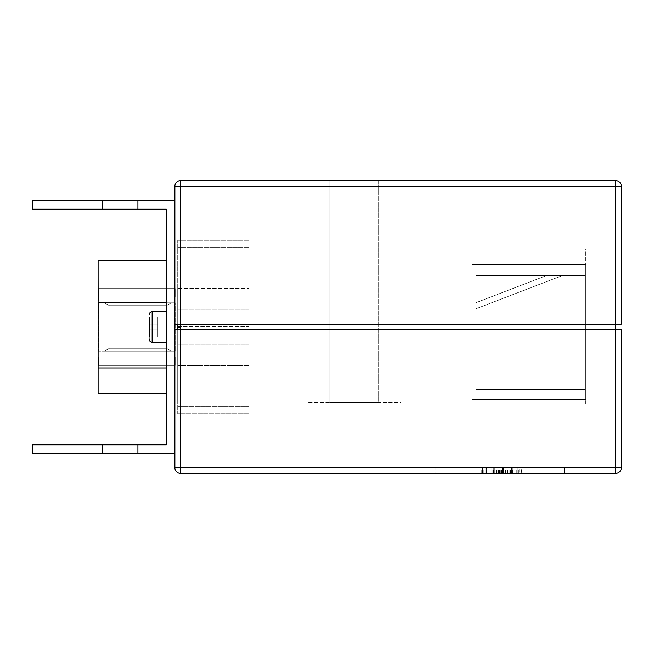 <?xml version="1.0" encoding="UTF-8"?>
<svg xmlns="http://www.w3.org/2000/svg" width="654" height="654" viewBox="0 0 654 654"><rect width="100%" height="100%" fill="white"/><g stroke="black" fill="none" stroke-linecap="round" stroke-linejoin="round"><path stroke-width="0.49" stroke-dasharray="3.27 2.45" d="M473.153 399.512L473.153 264.649L473.153 399.512L473.153 264.649L473.153 399.512L473.153 264.649L473.153 399.512L473.153 264.649L473.153 399.512L473.153 264.649L473.153 399.512L473.153 264.649L473.153 399.512L473.153 264.649L473.153 399.512L473.153 264.649L473.153 399.512L473.153 264.649L473.153 399.512L473.153 264.649L473.153 399.512L473.153 264.649L473.153 399.512L473.153 264.649L473.153 399.512L585.191 399.512L585.191 264.649L473.153 264.649L585.191 264.649L585.191 399.512L473.153 399.512L585.191 399.512L585.191 264.649L473.153 264.649L585.191 264.649L585.191 399.512L473.153 399.512L585.191 399.512L585.191 264.649L473.153 264.649L585.191 264.649L585.191 399.512L473.153 399.512L585.191 399.512L585.191 264.649L473.153 264.649L585.191 264.649L585.191 399.512L473.153 399.512L585.191 399.512L585.191 264.649L473.153 264.649L585.191 264.649L585.191 399.512L473.153 399.512L585.191 399.512L585.191 264.649L473.153 264.649L585.191 264.649L585.191 399.512L473.153 399.512L585.191 399.512L585.191 264.649L473.153 264.649L585.191 264.649L585.191 399.512L473.153 399.512L585.191 399.512L585.191 264.649L473.153 264.649L585.191 264.649L585.191 399.512L473.153 399.512L585.191 399.512L585.191 264.649L473.153 264.649L585.191 264.649L585.191 399.512L473.153 399.512L585.191 399.512L585.191 264.649L473.153 264.649L585.191 264.649L585.191 399.512L473.153 399.512L585.191 399.512L585.191 264.649L473.153 264.649L585.191 264.649L585.191 399.512L473.153 399.512L585.191 399.512L585.191 264.649L473.153 264.649L585.191 264.649L585.191 399.512L473.153 399.512M585.191 389.269L585.191 275.53L585.191 389.269L585.191 275.53L585.191 389.269L585.191 275.53L585.191 389.269L585.191 275.53L585.191 389.269L585.191 275.53L585.191 389.269L585.191 275.53L585.191 389.269L585.191 275.53L585.191 389.269L585.191 275.53L585.191 389.269L585.191 275.53L585.191 389.269L585.191 275.53L585.191 389.269L475.998 389.269L475.998 371.071L585.191 371.071L585.191 275.53L585.191 371.071L475.998 371.071L475.998 389.269L585.191 389.269L475.998 389.269L475.998 371.071L585.191 371.071L475.998 371.071L475.998 352.874L475.998 371.071L585.191 371.071L475.998 371.071L475.998 389.269L585.191 389.269L475.998 389.269L475.998 371.071L585.191 371.071L475.998 371.071L475.998 352.874L585.191 352.874L585.191 275.53L585.191 352.874L475.998 352.874L475.998 275.53L475.998 352.874L585.191 352.874L475.998 352.874L475.998 371.071L585.191 371.071L475.998 371.071L475.998 389.269L585.191 389.269L475.998 389.269L475.998 371.071L585.191 371.071L475.998 371.071L475.998 352.874L585.191 352.874L475.998 352.874L475.998 275.53L585.191 275.53L475.998 275.53L475.998 352.874L585.191 352.874L475.998 352.874L475.998 371.071L585.191 371.071L475.998 371.071L475.998 389.269L585.191 389.269L475.998 389.269L475.998 371.071L585.191 371.071L475.998 371.071L475.998 352.874L585.191 352.874L475.998 352.874L475.998 275.53L585.191 275.53L475.998 275.53L475.998 352.874L585.191 352.874L475.998 352.874L475.998 371.071L585.191 371.071L475.998 371.071L475.998 389.269L585.191 389.269L475.998 389.269L475.998 371.071L585.191 371.071L475.998 371.071L475.998 352.874L585.191 352.874L475.998 352.874L475.998 275.53L585.191 275.53L475.998 275.53L475.998 352.874L585.191 352.874L475.998 352.874L475.998 371.071L585.191 371.071L475.998 371.071L475.998 389.269L585.191 389.269L475.998 389.269L475.998 371.071L585.191 371.071L475.998 371.071L475.998 352.874L585.191 352.874L475.998 352.874L475.998 275.53L585.191 275.53L475.998 275.53L475.998 352.874L585.191 352.874L475.998 352.874L475.998 371.071L585.191 371.071L475.998 371.071L475.998 389.269L585.191 389.269L475.998 389.269L475.998 371.071L585.191 371.071L475.998 371.071L475.998 352.874L585.191 352.874L475.998 352.874L475.998 275.53L585.191 275.53L475.998 275.53L475.998 352.874L585.191 352.874L475.998 352.874L475.998 371.071L585.191 371.071L475.998 371.071L475.998 389.269L585.191 389.269L475.998 389.269L475.998 371.071L585.191 371.071L475.998 371.071L475.998 352.874L585.191 352.874L475.998 352.874L475.998 275.53L585.191 275.53L475.998 275.53L475.998 352.874L585.191 352.874L475.998 352.874L475.998 371.071L585.191 371.071L475.998 371.071L475.998 389.269L585.191 389.269L475.998 389.269L475.998 371.071L585.191 371.071L475.998 371.071L475.998 352.874L585.191 352.874L475.998 352.874L475.998 275.53L585.191 275.53L475.998 275.53L475.998 352.874L585.191 352.874L475.998 352.874L475.998 371.071L585.191 371.071L475.998 371.071L475.998 389.269L585.191 389.269L475.998 389.269L475.998 371.071L585.191 371.071L475.998 371.071L475.998 352.874L585.191 352.874L475.998 352.874L475.998 275.53L585.191 275.53L475.998 275.53L475.998 352.874L585.191 352.874L475.998 352.874L475.998 371.071L585.191 371.071L475.998 371.071L475.998 389.269L585.191 389.269L475.998 389.269L475.998 371.071L585.191 371.071L475.998 371.071L475.998 352.874L585.191 352.874L475.998 352.874L475.998 275.53L585.191 275.53L475.998 275.53L475.998 352.874L585.191 352.874L475.998 352.874L475.998 371.071L585.191 371.071L475.998 371.071L475.998 389.269L585.191 389.269M546.597 275.53L562.44 275.53L475.998 308.778L475.998 302.688L475.998 308.778L475.998 302.688L475.998 308.778L475.998 302.688L475.998 308.778L475.998 302.688L475.998 308.778L562.44 275.53L475.998 308.778L562.44 275.53L475.998 308.778L562.44 275.53L475.998 308.778L562.44 275.53L475.998 308.778L475.998 302.688L546.597 275.53L562.44 275.53L475.998 308.778L475.998 302.688L546.597 275.53L562.44 275.53L475.998 308.778L475.998 302.688L546.597 275.53L562.44 275.53L475.998 308.778L475.998 302.688L546.597 275.53L562.44 275.53L475.998 308.778L475.998 302.688L546.597 275.53L562.44 275.53L475.998 308.778L475.998 302.688L546.597 275.53L562.44 275.53L475.998 308.778L475.998 302.688L546.597 275.53L562.44 275.53L475.998 308.778L475.998 302.688L546.597 275.53L562.44 275.53L475.998 308.778L475.998 302.688L546.597 275.53L562.44 275.53L475.998 308.778L475.998 302.688L546.597 275.53L562.44 275.53L475.998 308.778L475.998 302.688L546.597 275.53L562.44 275.53L475.998 308.778L475.998 302.688L546.597 275.53L562.44 275.53L475.998 308.778L475.998 302.688L546.597 275.53L562.44 275.53L475.998 308.778L475.998 302.688L546.597 275.53L562.44 275.53L475.998 308.778L475.998 302.688L546.597 275.53L562.44 275.53L475.998 308.778L475.998 302.688L546.597 275.53L562.44 275.53L475.998 308.778L475.998 302.688L546.597 275.53L562.44 275.53L475.998 308.778L475.998 302.688L546.597 275.53L562.44 275.53L475.998 308.778L475.998 302.688L546.597 275.53L562.44 275.53L475.998 308.778L475.998 302.688L546.597 275.53L562.44 275.53L475.998 308.778L475.998 302.688L546.597 275.53L562.44 275.53L475.998 308.778L475.998 302.688L546.597 275.53L562.44 275.53L475.998 308.778L475.998 302.688L546.597 275.53L562.44 275.53L475.998 308.778L475.998 302.688L546.597 275.53L562.44 275.53L475.998 308.778L475.998 302.688L546.597 275.53L562.44 275.53L475.998 308.778L475.998 302.688L546.597 275.53L562.44 275.53L475.998 308.778L475.998 302.688L546.597 275.53L562.44 275.53L475.998 308.778L475.998 302.688L546.597 275.53L562.44 275.53L475.998 308.778L475.998 302.688L546.597 275.53L562.44 275.53L475.998 308.778L475.998 302.688L546.597 275.53L562.44 275.53L475.998 308.778L475.998 302.688L546.597 275.53L562.44 275.53L475.998 308.778L475.998 302.688L546.597 275.53L562.44 275.53L475.998 308.778L475.998 302.688L546.597 275.53L562.44 275.53L475.998 308.778L475.998 302.688L546.597 275.53L562.44 275.53L475.998 308.778L475.998 302.688L546.597 275.53L562.44 275.53L475.998 308.778L475.998 302.688L546.597 275.53L562.44 275.53L475.998 308.778L475.998 302.688L546.597 275.53L562.44 275.53L475.998 308.778L475.998 302.688L546.597 275.53L562.44 275.53L475.998 308.778L475.998 302.688L546.597 275.53L562.44 275.53L475.998 308.778L475.998 302.688L546.597 275.53L562.44 275.53L475.998 308.778L475.998 302.688L546.597 275.53L562.44 275.53L475.998 308.778L475.998 302.688L546.597 275.53L562.44 275.53L475.998 308.778L475.998 302.688L546.597 275.53L562.44 275.53L475.998 308.778L475.998 302.688L546.597 275.53L562.44 275.53L475.998 308.778L475.998 302.688L546.597 275.53L562.44 275.53L475.998 308.778L475.998 302.688L546.597 275.53L562.44 275.53L475.998 308.778L475.998 302.688L546.597 275.53L562.44 275.53L475.998 308.778L475.998 302.688L546.597 275.53L562.44 275.53L475.998 308.778L475.998 302.688L546.597 275.53L562.44 275.53L475.998 308.778L475.998 302.688L546.597 275.53L562.44 275.53L475.998 308.778L475.998 302.688L546.597 275.53L562.44 275.53L475.998 308.778L475.998 302.688L546.597 275.53L562.44 275.53L475.998 308.778L475.998 302.688L546.597 275.53L562.44 275.53L475.998 308.778L475.998 302.688L546.597 275.53L562.44 275.53L475.998 308.778L475.998 302.688L546.597 275.53L562.44 275.53L475.998 308.778L475.998 302.688L546.597 275.53L562.44 275.53L475.998 308.778L475.998 302.688L546.597 275.53L562.44 275.53L475.998 308.778L475.998 302.688L546.597 275.53L562.44 275.53L475.998 308.778L475.998 302.688L546.597 275.53L562.44 275.53L475.998 308.778L475.998 302.688L546.597 275.53L562.44 275.53L475.998 308.778L475.998 302.688L546.597 275.53L562.44 275.53L475.998 308.778L475.998 302.688L546.597 275.53L562.44 275.53L475.998 308.778L475.998 302.688L546.597 275.53L562.44 275.53L475.998 308.778L475.998 302.688L546.597 275.53L562.44 275.53L475.998 308.778L475.998 302.688L546.597 275.53L562.44 275.53L475.998 308.778L475.998 302.688L546.597 275.53L562.44 275.53L475.998 308.778L475.998 302.688L546.597 275.53L562.44 275.53L475.998 308.778L475.998 302.688L546.597 275.53L562.44 275.53L475.998 308.778L475.998 302.688L546.597 275.53L562.44 275.53L475.998 308.778L475.998 302.688L546.597 275.53L562.44 275.53L475.998 308.778L475.998 302.688L546.597 275.53L562.44 275.53L475.998 308.778L475.998 302.688L546.597 275.53L562.44 275.53L475.998 308.778L475.998 302.688L546.597 275.53L562.44 275.53L475.998 308.778L475.998 302.688L546.597 275.53L562.44 275.53L475.998 308.778L475.998 302.688L546.597 275.53L562.44 275.53L475.998 308.778L475.998 302.688L546.597 275.53L562.44 275.53L475.998 308.778L475.998 302.688L546.597 275.53L562.44 275.53L475.998 308.778L475.998 302.688L546.597 275.53L562.44 275.53L475.998 308.778L475.998 302.688L546.597 275.53L562.44 275.53L475.998 308.778L475.998 302.688L546.597 275.53L562.44 275.53L475.998 308.778L475.998 302.688L546.597 275.53L562.44 275.53L475.998 308.778L475.998 302.688L546.597 275.53L562.44 275.53L475.998 308.778L475.998 302.688L546.597 275.53L562.44 275.53L475.998 308.778L475.998 302.688L546.597 275.53L562.44 275.53L475.998 308.778L475.998 302.688L546.597 275.53L562.44 275.53L475.998 308.778L475.998 302.688L546.597 275.53L562.44 275.53L475.998 308.778L475.998 302.688L546.597 275.53L562.44 275.53L475.998 308.778L475.998 302.688L546.597 275.53L562.44 275.53L546.597 275.53L562.44 275.53L546.597 275.53L562.44 275.53L546.597 275.53L562.44 275.53L546.597 275.53L475.998 302.688L546.597 275.53M149.284 327L149.284 339.688L149.284 327M166.345 327L166.345 342.533L166.345 327M400.927 402.349L400.927 473.439L307.094 473.439L400.927 473.439L307.094 473.439L400.927 473.439L400.927 402.349L307.094 402.349L307.094 473.439L307.094 402.349L400.927 402.349M378.184 180.561L378.184 402.349L329.845 402.349L378.184 402.349L329.845 402.349L378.184 402.349L378.184 180.561L329.845 180.561L329.845 402.349L329.845 180.561L378.184 180.561M621.3 324.155L621.3 186.251A5.69 5.69 0 0 0 615.61 180.561L615.61 324.155L621.3 324.155L180.561 324.155L615.61 324.155L615.61 329.845L174.871 329.845L174.871 467.749A5.69 5.69 0 0 0 180.561 473.439L615.61 473.439A5.69 5.69 0 0 0 621.3 467.749L621.3 329.845L615.61 329.845L621.3 329.845L621.3 405.194L621.3 329.804L180.561 329.845L180.561 324.155L615.61 324.155L615.61 329.804M174.871 186.251L180.561 186.251L180.561 180.561A5.69 5.69 0 0 0 174.871 186.251L174.871 324.155L174.871 200.688L137.912 200.688L137.912 209.215L166.345 209.215L166.345 444.785L137.912 444.785L137.912 453.312L32.7 453.312L32.7 444.785L137.912 444.785L137.912 453.312L174.871 453.312M32.7 200.688L32.7 209.215L137.912 209.215L137.912 200.688L32.7 200.688M174.871 200.688L174.871 324.155L180.561 324.155L180.561 186.251L621.3 186.251M505.91 473.439L481.736 473.439L522.93 473.439L481.736 473.439L522.93 473.439L481.941 473.439L522.129 473.439L486.968 473.439L486.968 467.749L522.129 467.749L481.941 467.749L522.129 467.749L482.946 467.749L522.129 467.749L482.946 467.749L522.129 467.749L486.968 467.749L486.968 473.439L482.946 473.439L482.946 467.749L482.946 473.439L522.129 473.439L522.129 467.749L522.129 473.439L486.968 473.439L486.968 467.749L486.968 473.439L482.946 473.439L482.946 467.749L482.946 473.439L522.129 473.439L522.129 467.749L522.129 473.439L486.968 473.439L486.968 467.749L486.968 473.439L482.946 473.439L482.946 467.749L482.946 473.439L522.129 473.439L522.129 467.749L522.129 473.439L486.968 473.439L486.968 467.749L486.968 473.439L482.946 473.439L482.946 467.749L482.946 473.439L522.129 473.439L522.129 467.749L522.129 473.439L505.91 473.439L505.91 467.749M502.55 467.749L481.736 467.749L521.925 467.749L481.736 467.749L519.112 467.749L485.963 467.749L502.542 467.749L502.542 473.439L519.112 473.439L519.112 467.749L519.112 473.439L502.542 473.439L502.55 467.749L502.542 473.439M511.003 467.749L481.736 467.749L522.93 467.749L511.003 467.749L511.003 473.439L511.036 467.749M486.56 467.749L521.72 467.749L486.56 467.749L486.56 473.439L482.546 473.439L482.546 467.749L482.546 473.439L521.72 473.439L521.72 467.749L521.72 473.439L486.56 473.439L486.56 467.749M435.065 467.749L564.427 467.749L435.065 467.749L435.065 473.439L564.427 473.439L435.065 473.439L435.065 467.749M512.883 467.749L481.736 467.749L521.925 467.749L512.883 467.749L512.883 473.439L512.883 467.749M493.983 467.749L523.135 467.749L481.941 467.749L493.983 467.749L493.983 473.439M180.561 180.561L615.61 180.561M585.755 248.806L621.3 248.806L585.755 248.806L585.755 405.194L585.755 248.806M585.755 405.194L621.3 405.194L585.755 405.194M585.755 264.731L585.755 399.512L585.755 264.731L585.755 399.512L585.755 264.731L585.755 399.512L585.755 264.731L585.755 399.512L585.755 264.731L585.755 399.512L585.755 264.731L585.755 399.512L585.755 264.731L585.755 399.512L585.755 264.731L585.755 399.512L585.755 264.731L585.755 399.512L585.755 264.731L585.755 399.512L585.755 264.731L585.755 399.512L585.755 264.731L585.755 399.512L585.755 264.731L472.016 264.731L472.016 399.512L585.755 399.512L472.016 399.512L472.016 264.731L585.755 264.731L472.016 264.731L472.016 399.512L585.755 399.512L472.016 399.512L472.016 264.731L585.755 264.731L472.016 264.731L472.016 399.512L585.755 399.512L472.016 399.512L472.016 264.731L585.755 264.731L472.016 264.731L472.016 399.512L585.755 399.512L472.016 399.512L472.016 264.731L585.755 264.731L472.016 264.731L472.016 399.512L585.755 399.512L472.016 399.512L472.016 264.731L585.755 264.731L472.016 264.731L472.016 399.512L585.755 399.512L472.016 399.512L472.016 264.731L585.755 264.731L472.016 264.731L472.016 399.512L585.755 399.512L472.016 399.512L472.016 264.731L585.755 264.731L472.016 264.731L472.016 399.512L585.755 399.512L472.016 399.512L472.016 264.731L585.755 264.731L472.016 264.731L472.016 399.512L585.755 399.512L472.016 399.512L472.016 264.731L585.755 264.731L472.016 264.731L472.016 399.512L585.755 399.512L472.016 399.512L472.016 264.731L585.755 264.731L472.016 264.731L472.016 399.512L585.755 399.512L472.016 399.512L472.016 264.731L585.755 264.731L472.016 264.731L472.016 399.512L585.755 399.512L472.016 399.512L472.016 264.731L585.755 264.731M564.427 467.749L564.427 473.439L564.427 467.749M491.849 473.439L508.869 473.439L491.849 473.439L491.849 467.749L508.869 467.749L491.849 467.749M481.736 473.439L521.925 473.439L481.736 473.439L481.736 467.749M521.925 473.439L521.925 467.749L521.925 473.439M508.869 473.439L508.869 467.749L508.869 473.439M521.263 473.439L482.742 473.439L522.93 473.439L522.93 467.749L522.93 473.439L522.93 467.749L522.93 473.439L521.263 473.439L521.263 467.749M510.929 473.439L510.929 467.749M499.321 473.439L499.321 467.749M499.697 473.439L499.697 467.749M483.87 473.439L483.87 467.749M511.142 473.439L511.158 467.749M503.343 473.439L503.343 467.749L503.327 473.439M518.916 473.439L518.916 467.749M485.759 473.439L485.759 467.749L485.759 473.439M491.783 473.439L491.783 467.749L491.783 473.439M491.906 473.439L491.906 467.749M498.315 473.439L498.315 467.749M502.337 473.439L502.337 467.749L502.337 473.439M510.627 473.439L510.627 467.749M516.791 473.439L516.791 467.749M511.379 473.439L511.379 467.749L511.379 473.439M510.284 473.439L510.284 467.749M499.983 473.439L499.983 467.749M491.922 473.439L491.922 467.749M482.742 473.439L482.742 467.749L482.742 473.439M500.326 473.439L500.302 467.749M508.976 473.439L508.976 467.749M511.878 473.439L511.878 467.749L511.878 473.439M509.123 473.439L509.123 467.749M496.304 473.439L496.304 467.749M497.073 473.439L497.073 467.749M486.764 473.439L486.764 467.749L486.764 473.439M494.8 473.439L494.8 467.749L494.8 473.439M493.705 473.439L493.705 467.749M505.714 473.439L505.714 467.749M517.911 473.439L517.911 467.749L517.911 473.439M493.386 473.439L493.386 467.749M492.11 473.439L492.11 467.749M481.941 473.439L481.941 467.749L481.941 473.439M491.996 473.439L491.996 467.749M523.135 473.439L523.135 467.749M518.835 473.439L518.835 467.749M510.717 473.439L510.717 467.749M491.971 473.439L491.971 467.749M485.963 473.439L485.963 467.749L485.963 473.439M492.053 473.439L492.053 467.749M498.52 473.439L498.52 467.749M510.79 473.439L510.79 467.749M493.942 473.439L493.942 467.749M505.55 473.439L505.55 467.749M505.256 473.439L505.256 467.749M521.181 473.439L521.181 467.749M493.745 473.439L493.745 467.749L493.745 473.439M501.536 473.439L501.536 467.749M512.384 473.439L512.384 467.749M495.004 473.439L495.004 467.749L495.004 473.439M493.901 473.439L493.901 467.749M518.107 473.439L518.107 467.749L518.107 473.439M493.59 473.439L493.59 467.749M522.129 473.439L522.129 467.749L522.129 473.439M180.561 473.439L180.561 329.845L621.3 329.804M174.871 324.155L174.871 329.845M74.008 453.312L102.441 453.312L74.008 453.312L74.008 444.785L102.441 444.785L74.008 444.785L74.008 453.312M74.008 200.688L102.441 200.688L74.008 200.688L74.008 209.215L102.441 209.215L74.008 209.215L74.008 200.688M137.912 444.785L137.912 453.312M137.912 200.688L137.912 209.215M149.284 317.002L157.81 317.002L149.284 317.002L157.81 317.002L157.81 329.845L149.284 329.845L149.284 337.014L157.81 337.014L157.81 317.002L149.284 317.002L149.284 329.845L157.81 329.845L149.284 329.845L157.81 329.845L157.81 337.014L149.284 337.014M157.81 324.155L149.284 324.155L157.81 324.155L149.284 324.155L157.81 324.155L149.284 324.155L157.81 324.155L149.284 324.155L157.81 324.155L157.81 329.845L149.284 329.845L157.81 329.845L157.81 337.014L157.81 329.845L149.284 329.845L157.81 329.845L157.81 324.155M102.441 444.785L102.441 453.312L102.441 444.785M102.441 200.688L102.441 209.215L102.441 200.688M475.998 275.53L585.191 275.53L475.998 275.53L475.998 352.874L585.191 352.874L475.998 352.874L475.998 275.53L585.191 275.53L475.998 275.53L475.998 352.874L585.191 352.874L475.998 352.874L475.998 371.071L585.191 371.071L475.998 371.071L475.998 352.874L585.191 352.874L475.998 352.874L475.998 275.53L585.191 275.53L475.998 275.53M104.485 351.173L171.332 351.173L166.41 348.329L109.406 348.329L104.485 351.173L171.332 351.173L166.41 348.329L109.406 348.329L104.485 351.173L171.332 351.173L166.41 348.329L109.406 348.329L104.485 351.173L171.332 351.173L166.41 348.329L109.406 348.329L104.485 351.173L171.332 351.173L166.41 348.329L109.406 348.329L104.485 351.173L171.332 351.173L166.41 348.329L109.406 348.329L104.485 351.173L171.332 351.173L166.41 348.329L109.406 348.329L104.485 351.173L171.332 351.173L166.41 348.329L109.406 348.329L104.485 351.173L171.332 351.173L166.41 348.329L109.406 348.329L104.485 351.173L171.332 351.173L166.41 348.329L109.406 348.329L104.485 351.173L171.332 351.173L166.41 348.329L109.406 348.329L104.485 351.173L171.332 351.173L166.41 348.329L109.406 348.329L104.485 351.173L171.332 351.173L166.41 348.329L109.406 348.329L104.485 351.173L171.332 351.173L166.41 348.329L109.406 348.329L104.485 351.173L171.332 351.173L166.41 348.329L109.406 348.329L104.485 351.173L171.332 351.173L166.41 348.329L109.406 348.329L104.485 351.173L171.332 351.173L166.41 348.329L109.406 348.329L104.485 351.173L171.332 351.173L166.41 348.329L109.406 348.329L104.485 351.173L171.332 351.173L166.41 348.329L109.406 348.329L104.485 351.173L171.332 351.173L166.41 348.329L109.406 348.329L104.485 351.173L171.332 351.173L166.41 348.329L109.406 348.329L104.485 351.173L171.332 351.173L166.41 348.329L109.406 348.329L104.485 351.173L171.332 351.173L166.41 348.329L109.406 348.329L104.485 351.173L171.332 351.173L166.41 348.329L109.406 348.329L104.485 351.173L171.332 351.173L166.41 348.329L109.406 348.329L104.485 351.173L171.332 351.173L166.41 348.329L109.406 348.329L104.485 351.173L171.332 351.173L166.41 348.329L109.406 348.329L104.485 351.173L171.332 351.173L166.41 348.329L109.406 348.329L104.485 351.173L171.332 351.173L166.41 348.329L109.406 348.329L104.485 351.173L171.332 351.173L166.41 348.329L109.406 348.329L104.485 351.173L171.332 351.173L166.41 348.329L109.406 348.329L104.485 351.173L171.332 351.173L166.41 348.329L109.406 348.329L104.485 351.173L171.332 351.173L166.41 348.329L109.406 348.329L104.485 351.173L171.332 351.173L166.41 348.329L109.406 348.329L104.485 351.173L171.332 351.173L166.41 348.329L109.406 348.329L104.485 351.173L171.332 351.173L166.41 348.329L109.406 348.329L104.485 351.173L171.332 351.173L166.41 348.329L109.406 348.329L104.485 351.173L171.332 351.173L166.41 348.329L109.406 348.329L104.485 351.173L171.332 351.173L166.41 348.329L109.406 348.329L104.485 351.173L171.332 351.173L166.41 348.329L109.406 348.329L104.485 351.173L171.332 351.173L166.41 348.329L109.406 348.329L104.485 351.173L171.332 351.173L166.41 348.329L109.406 348.329L104.485 351.173L171.332 351.173L166.41 348.329L109.406 348.329L104.485 351.173L171.332 351.173L166.41 348.329L109.406 348.329L104.485 351.173L171.332 351.173L166.41 348.329L109.406 348.329L104.485 351.173L171.332 351.173L166.41 348.329L109.406 348.329L104.485 351.173L171.332 351.173L166.41 348.329L109.406 348.329L104.485 351.173L171.332 351.173L166.41 348.329L109.406 348.329L104.485 351.173L171.332 351.173L166.41 348.329L109.406 348.329L104.485 351.173L171.332 351.173L166.41 348.329L109.406 348.329L104.485 351.173M175.158 351.173L98.386 351.173L98.386 302.827L98.386 351.173L175.158 351.173L175.158 302.827L175.158 351.173M166.345 367.957L177.716 367.957L177.716 393.822L177.716 260.178L177.716 367.957L98.1 367.957L98.1 393.822L166.345 393.822M166.345 260.178L98.1 260.178L98.1 367.957M98.1 364.172L98.386 298.772L98.1 364.172M98.1 275.816L98.386 298.772L98.1 275.816M177.716 298.772L177.716 378.184L177.716 298.772M98.386 356.855L98.386 365.39L98.386 356.855L98.386 365.39L98.386 356.855L98.386 365.39L98.386 356.855L98.386 365.39L98.386 356.855L98.386 365.39L98.386 356.855L98.386 365.39L98.386 356.855L98.386 365.39L98.386 356.855L98.386 365.39L98.386 356.855L98.386 365.39L98.386 356.855L98.386 365.39L98.386 356.855L98.386 365.39L98.386 356.855L98.386 365.39L98.386 356.855L98.386 365.39L98.386 356.855L98.386 365.39L98.386 356.855L98.386 365.39L98.386 356.855L98.386 365.39L98.386 356.855L98.386 365.39L98.386 356.855L98.386 365.39L98.386 356.855L98.386 365.39L98.386 356.855L98.386 365.39L98.386 356.855L98.386 365.39L98.386 356.855L98.386 365.39L98.386 356.855L98.386 365.39L98.386 356.855L98.386 365.39L98.386 356.855L98.386 365.39L98.386 356.855L175.158 356.855L175.158 365.39L98.386 365.39L175.158 365.39L175.158 356.855L98.386 356.855L175.158 356.855L175.158 365.39L98.386 365.39L175.158 365.39L175.158 356.855L98.386 356.855L175.158 356.855L175.158 365.39L98.386 365.39L175.158 365.39L175.158 356.855L98.386 356.855L175.158 356.855L175.158 365.39L98.386 365.39L175.158 365.39L175.158 356.855L98.386 356.855L175.158 356.855L175.158 365.39L98.386 365.39L175.158 365.39L175.158 356.855L98.386 356.855L175.158 356.855L175.158 365.39L98.386 365.39L175.158 365.39L175.158 356.855L98.386 356.855L175.158 356.855L175.158 365.39L98.386 365.39L175.158 365.39L175.158 356.855L98.386 356.855L175.158 356.855L175.158 365.39L98.386 365.39L175.158 365.39L175.158 356.855L98.386 356.855L175.158 356.855L175.158 365.39L98.386 365.39L175.158 365.39L175.158 356.855L98.386 356.855L175.158 356.855L175.158 365.39L98.386 365.39L175.158 365.39L175.158 356.855L98.386 356.855L175.158 356.855L175.158 365.39L98.386 365.39L175.158 365.39L175.158 356.855L98.386 356.855L175.158 356.855L175.158 365.39L98.386 365.39L175.158 365.39L175.158 356.855L98.386 356.855L175.158 356.855L175.158 365.39L98.386 365.39L175.158 365.39L175.158 356.855L98.386 356.855L175.158 356.855L175.158 365.39L98.386 365.39L175.158 365.39L175.158 356.855L98.386 356.855L175.158 356.855L175.158 365.39L98.386 365.39L175.158 365.39L175.158 356.855L98.386 356.855L175.158 356.855L175.158 365.39L98.386 365.39L175.158 365.39L175.158 356.855L98.386 356.855L175.158 356.855L175.158 365.39L98.386 365.39L175.158 365.39L175.158 356.855L98.386 356.855L175.158 356.855L175.158 365.39L98.386 365.39L175.158 365.39L175.158 356.855L98.386 356.855L175.158 356.855L175.158 365.39L98.386 365.39L175.158 365.39L175.158 356.855L98.386 356.855L175.158 356.855L175.158 365.39L98.386 365.39L175.158 365.39L175.158 356.855L98.386 356.855L175.158 356.855L175.158 365.39L98.386 365.39L175.158 365.39L175.158 356.855L98.386 356.855L175.158 356.855L175.158 365.39L98.386 365.39L175.158 365.39L175.158 356.855L98.386 356.855L175.158 356.855L175.158 365.39L98.386 365.39L175.158 365.39L175.158 356.855L98.386 356.855L175.158 356.855L175.158 365.39L98.386 365.39L175.158 365.39L175.158 356.855L98.386 356.855L175.158 356.855L175.158 365.39L98.386 365.39L175.158 365.39L175.158 356.855L98.386 356.855M98.386 288.61L98.386 297.145L98.386 288.61L98.386 297.145L98.386 288.61L98.386 297.145L98.386 288.61L98.386 297.145L98.386 288.61L98.386 297.145L98.386 288.61L98.386 297.145L98.386 288.61L98.386 297.145L98.386 288.61L98.386 297.145L98.386 288.61L98.386 297.145L98.386 288.61L98.386 297.145L98.386 288.61L98.386 297.145L98.386 288.61L98.386 297.145L98.386 288.61L98.386 297.145L98.386 288.61L98.386 297.145L98.386 288.61L98.386 297.145L98.386 288.61L98.386 297.145L98.386 288.61L98.386 297.145L98.386 288.61L98.386 297.145L98.386 288.61L98.386 297.145L98.386 288.61L98.386 297.145L98.386 288.61L98.386 297.145L98.386 288.61L98.386 297.145L98.386 288.61L98.386 297.145L98.386 288.61L98.386 297.145L98.386 288.61L98.386 297.145L98.386 288.61L175.158 288.61L175.158 297.145L98.386 297.145L175.158 297.145L175.158 288.61L98.386 288.61L175.158 288.61L175.158 297.145L98.386 297.145L175.158 297.145L175.158 288.61L98.386 288.61L175.158 288.61L175.158 297.145L98.386 297.145L175.158 297.145L175.158 288.61L98.386 288.61L175.158 288.61L175.158 297.145L98.386 297.145L175.158 297.145L175.158 288.61L98.386 288.61L175.158 288.61L175.158 297.145L98.386 297.145L175.158 297.145L175.158 288.61L98.386 288.61L175.158 288.61L175.158 297.145L98.386 297.145L175.158 297.145L175.158 288.61L98.386 288.61L175.158 288.61L175.158 297.145L98.386 297.145L175.158 297.145L175.158 288.61L98.386 288.61L175.158 288.61L175.158 297.145L98.386 297.145L175.158 297.145L175.158 288.61L98.386 288.61L175.158 288.61L175.158 297.145L98.386 297.145L175.158 297.145L175.158 288.61L98.386 288.61L175.158 288.61L175.158 297.145L98.386 297.145L175.158 297.145L175.158 288.61L98.386 288.61L175.158 288.61L175.158 297.145L98.386 297.145L175.158 297.145L175.158 288.61L98.386 288.61L175.158 288.61L175.158 297.145L98.386 297.145L175.158 297.145L175.158 288.61L98.386 288.61L175.158 288.61L175.158 297.145L98.386 297.145L175.158 297.145L175.158 288.61L98.386 288.61L175.158 288.61L175.158 297.145L98.386 297.145L175.158 297.145L175.158 288.61L98.386 288.61L175.158 288.61L175.158 297.145L98.386 297.145L175.158 297.145L175.158 288.61L98.386 288.61L175.158 288.61L175.158 297.145L98.386 297.145L175.158 297.145L175.158 288.61L98.386 288.61L175.158 288.61L175.158 297.145L98.386 297.145L175.158 297.145L175.158 288.61L98.386 288.61L175.158 288.61L175.158 297.145L98.386 297.145L175.158 297.145L175.158 288.61L98.386 288.61L175.158 288.61L175.158 297.145L98.386 297.145L175.158 297.145L175.158 288.61L98.386 288.61L175.158 288.61L175.158 297.145L98.386 297.145L175.158 297.145L175.158 288.61L98.386 288.61L175.158 288.61L175.158 297.145L98.386 297.145L175.158 297.145L175.158 288.61L98.386 288.61L175.158 288.61L175.158 297.145L98.386 297.145L175.158 297.145L175.158 288.61L98.386 288.61L175.158 288.61L175.158 297.145L98.386 297.145L175.158 297.145L175.158 288.61L98.386 288.61L175.158 288.61L175.158 297.145L98.386 297.145L175.158 297.145L175.158 288.61L98.386 288.61L175.158 288.61L175.158 297.145L98.386 297.145L175.158 297.145L175.158 288.61L98.386 288.61M178.002 378.184L178.002 364.172L178.002 378.184M175.158 302.827L98.386 302.827L175.158 302.827M171.332 302.827L104.485 302.827L109.406 305.671L166.41 305.671L171.332 302.827L104.485 302.827L109.406 305.671L166.41 305.671L171.332 302.827L104.485 302.827L109.406 305.671L166.41 305.671L171.332 302.827L104.485 302.827L109.406 305.671L166.41 305.671L171.332 302.827L104.485 302.827L109.406 305.671L166.41 305.671L171.332 302.827L104.485 302.827L109.406 305.671L166.41 305.671L171.332 302.827L104.485 302.827L109.406 305.671L166.41 305.671L171.332 302.827L104.485 302.827L109.406 305.671L166.41 305.671L171.332 302.827L104.485 302.827L109.406 305.671L166.41 305.671L171.332 302.827L104.485 302.827L109.406 305.671L166.41 305.671L171.332 302.827L104.485 302.827L109.406 305.671L166.41 305.671L171.332 302.827L104.485 302.827L109.406 305.671L166.41 305.671L171.332 302.827L104.485 302.827L109.406 305.671L166.41 305.671L171.332 302.827L104.485 302.827L109.406 305.671L166.41 305.671L171.332 302.827L104.485 302.827L109.406 305.671L166.41 305.671L171.332 302.827L104.485 302.827L109.406 305.671L166.41 305.671L171.332 302.827L104.485 302.827L109.406 305.671L166.41 305.671L171.332 302.827L104.485 302.827L109.406 305.671L166.41 305.671L171.332 302.827L104.485 302.827L109.406 305.671L166.41 305.671L171.332 302.827L104.485 302.827L109.406 305.671L166.41 305.671L171.332 302.827L104.485 302.827L109.406 305.671L166.41 305.671L171.332 302.827L104.485 302.827L109.406 305.671L166.41 305.671L171.332 302.827L104.485 302.827L109.406 305.671L166.41 305.671L171.332 302.827L104.485 302.827L109.406 305.671L166.41 305.671L171.332 302.827L104.485 302.827L109.406 305.671L166.41 305.671L171.332 302.827L104.485 302.827L109.406 305.671L166.41 305.671L171.332 302.827L104.485 302.827L109.406 305.671L166.41 305.671L171.332 302.827L104.485 302.827L109.406 305.671L166.41 305.671L171.332 302.827L104.485 302.827L109.406 305.671L166.41 305.671L171.332 302.827L104.485 302.827L109.406 305.671L166.41 305.671L171.332 302.827L104.485 302.827L109.406 305.671L166.41 305.671L171.332 302.827L104.485 302.827L109.406 305.671L166.41 305.671L171.332 302.827L104.485 302.827L109.406 305.671L166.41 305.671L171.332 302.827L104.485 302.827L109.406 305.671L166.41 305.671L171.332 302.827L104.485 302.827L109.406 305.671L166.41 305.671L171.332 302.827L104.485 302.827L109.406 305.671L166.41 305.671L171.332 302.827L104.485 302.827L109.406 305.671L166.41 305.671L171.332 302.827L104.485 302.827L109.406 305.671L166.41 305.671L171.332 302.827L104.485 302.827L109.406 305.671L166.41 305.671L171.332 302.827L104.485 302.827L109.406 305.671L166.41 305.671L171.332 302.827L104.485 302.827L109.406 305.671L166.41 305.671L171.332 302.827L104.485 302.827L109.406 305.671L166.41 305.671L171.332 302.827L104.485 302.827L109.406 305.671L166.41 305.671L171.332 302.827L104.485 302.827L109.406 305.671L166.41 305.671L171.332 302.827L104.485 302.827L109.406 305.671L166.41 305.671L171.332 302.827L104.485 302.827L109.406 305.671L166.41 305.671L171.332 302.827L104.485 302.827L109.406 305.671L166.41 305.671L171.332 302.827L104.485 302.827L109.406 305.671L166.41 305.671L171.332 302.827L104.485 302.827L109.406 305.671L166.41 305.671L171.332 302.827L104.485 302.827L109.406 305.671L166.41 305.671L171.332 302.827M248.806 327L248.806 309.939L248.806 327M177.716 327L177.716 309.939L177.716 327M248.806 240.271L177.716 240.271L248.806 240.271L248.806 247.768L248.806 240.271M177.716 324.155L177.716 288.43L177.716 326.632L248.806 326.632L248.806 327.368L248.806 247.768L248.806 326.632L180.561 326.632M177.716 326.632L177.716 413.729L248.806 413.729L177.716 413.729L177.716 329.845M177.716 288.43L177.716 240.271L177.716 288.43L248.806 288.43L177.716 288.43M248.806 413.729L248.806 327.368L248.806 413.729M475.998 352.874L585.191 352.874L475.998 352.874M149.284 339.688L150.134 341.715L152.129 342.533L152.129 311.468L152.129 327L152.129 311.468L166.345 311.468M615.61 329.845L615.61 467.749L621.3 467.749M174.871 467.749L615.61 467.749L615.61 473.439M499.623 473.439L499.623 467.749M507.447 473.439L507.447 467.749M505.493 473.439L505.493 467.749M507.651 473.439L507.651 467.749M166.345 302.557L98.1 302.557M180.561 327.368L177.716 327.368M248.806 247.768L177.716 247.768L248.806 247.768M177.716 406.232L248.806 406.232L177.716 406.232M248.806 365.57L177.716 365.57L248.806 365.57M152.129 342.533L166.345 342.533M152.129 311.468L150.134 312.285L149.284 314.312M177.716 309.939L248.806 309.939L177.716 309.939M177.716 344.061L248.806 344.061L177.716 344.061"/><path stroke-width="0.98" d="M149.284 337.014L149.284 317.002M615.61 329.804L615.61 324.155L621.3 324.155L174.871 324.155L174.871 186.251A5.69 5.69 0 0 1 180.561 180.561L615.61 180.561A5.69 5.69 0 0 1 621.3 186.251L621.3 324.155L615.61 324.155L615.61 329.804L621.3 329.804L621.3 467.749L615.61 467.749L615.61 329.845L621.3 329.804M137.912 209.215L32.7 209.215L32.7 200.688L137.912 200.688L137.912 209.215L166.345 209.215L166.345 444.785L137.912 444.785L137.912 453.312L174.871 453.312M615.61 324.155L615.61 186.251L174.871 186.251A5.69 5.69 0 0 1 180.561 180.561L180.561 467.749L174.871 467.749L174.871 329.845L615.61 329.845M180.561 473.439L615.61 473.439A5.69 5.69 0 0 0 621.3 467.749A5.69 5.69 0 0 1 615.61 473.439L615.61 467.749L180.561 467.749L180.561 473.439A5.69 5.69 0 0 1 174.871 467.749A5.69 5.69 0 0 0 180.561 473.439M174.871 329.845L174.871 324.155M137.912 444.785L32.7 444.785L32.7 453.312L137.912 453.312M137.912 200.688L174.871 200.688M166.345 260.178L98.1 260.178L98.1 393.822L166.345 393.822M177.716 329.845L177.716 324.155M166.345 311.468L152.129 311.468L152.129 342.533L150.134 341.715L149.284 339.688M621.3 186.251L615.61 186.251L615.61 180.561A5.69 5.69 0 0 1 621.3 186.251M98.1 367.957L166.345 367.957M98.1 302.557L166.345 302.557M177.716 327.368L180.561 327.368M180.561 326.632L177.716 326.632M152.129 342.533L166.345 342.533M152.129 311.468L150.134 312.285L149.284 314.312"/></g></svg>
